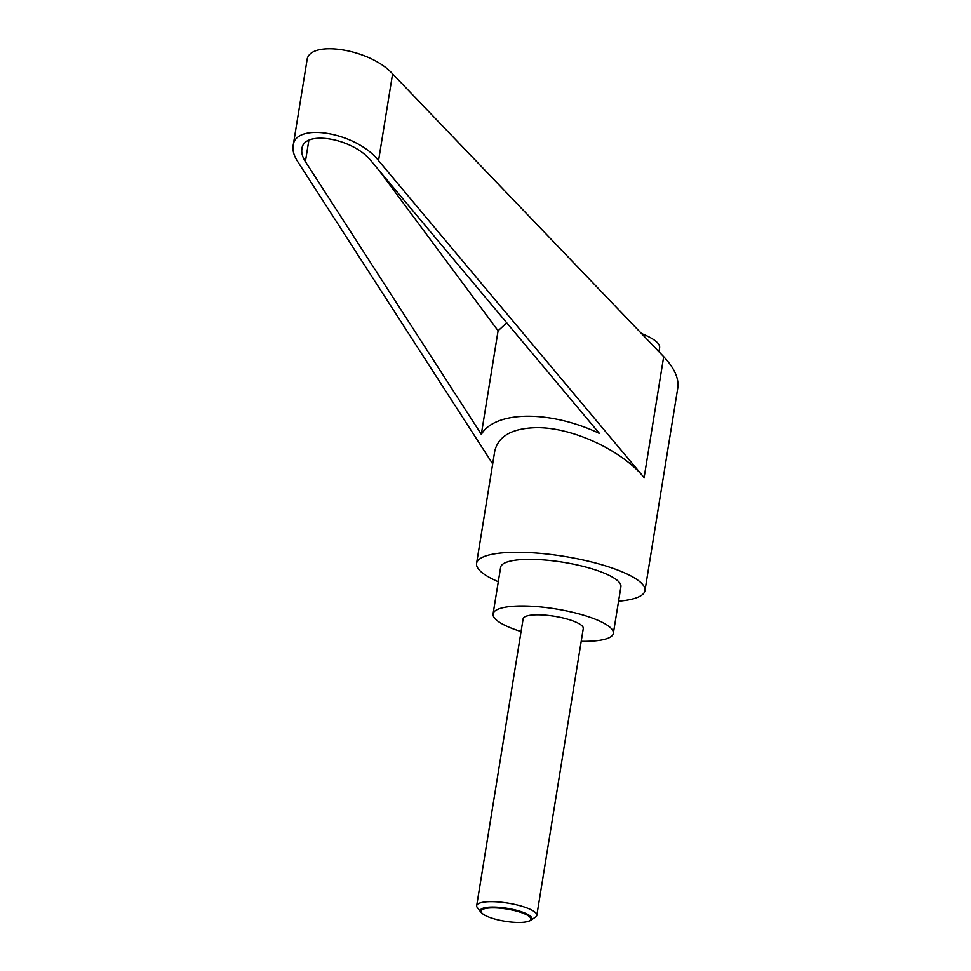<?xml version="1.0" encoding="UTF-8"?>
<svg xmlns="http://www.w3.org/2000/svg" width="971" height="971" viewBox="0 0 971 971"><rect width="100%" height="100%" fill="white"/><g stroke="black" fill="none" stroke-linecap="round" stroke-linejoin="round"><path stroke-width="1.46" d="M530.785 920.265L535.543 917.061A30.465 7.477 -170.8 0 0 536.829 915.35A30.465 7.477 -170.8 0 0 521.767 906.21A30.465 7.477 -170.8 0 0 490.622 901.646A30.465 7.477 -170.8 0 0 476.688 905.615A30.465 7.477 -170.8 0 0 477.368 907.63L480.863 912.182A26.132 6.409 9.2 0 1 492.236 907.035A26.132 6.409 9.2 0 1 521.718 911.83A26.132 6.409 9.2 0 1 530.785 920.265A26.132 6.409 9.2 0 1 528.831 921.151L527.908 921.43A25.185 6.178 -170.8 0 0 522.944 913.141A25.185 6.178 -170.8 0 0 492.661 907.836A25.185 6.178 -170.8 0 0 483.218 914.197A25.185 6.178 -170.8 0 0 519.339 922.45A25.185 6.178 -170.8 0 0 527.908 921.43M483.218 914.197L482.441 913.638A26.132 6.409 9.2 0 1 480.863 912.182M536.829 915.35L583.28 628.516A30.465 7.477 -170.8 0 0 568.229 619.377A30.465 7.477 -170.8 0 0 537.072 614.813A30.465 7.477 -170.8 0 0 523.138 618.782L476.688 905.615M641.515 333.551A60.918 14.941 9.2 0 1 650.279 337.592A60.918 14.941 9.2 0 1 659.612 347.727L658.969 351.745M498.293 581.726A85.29 20.925 9.2 0 1 476.579 563.374A85.29 20.925 9.2 0 1 515.589 552.268A85.29 20.925 9.2 0 1 602.797 565.049A85.29 20.925 9.2 0 1 644.962 590.647A85.29 20.925 9.2 0 1 618.563 601.207M476.579 563.374L494.676 451.588C497.977 436.367 511.681 428.393 535.761 427.677C571.506 426.888 621.658 449.998 644.113 477.598L378.544 160.628C356.685 132.432 294.929 121.678 293.157 145.759L306.933 60.675C308.293 39.168 370.242 48.72 392.6 73.881L663.691 356.685C674.396 368.045 679.093 378.484 677.782 387.987L644.962 590.647M521.075 631.551A60.918 14.941 9.2 0 1 493.074 613.915A60.918 14.941 9.2 0 1 520.942 605.977A60.918 14.941 9.2 0 1 583.231 615.104A60.918 14.941 9.2 0 1 613.344 633.395A60.918 14.941 9.2 0 1 585.477 641.321A60.918 14.941 9.2 0 1 581.216 641.297M493.074 613.915L500.635 567.27A60.918 14.941 9.2 0 1 528.491 559.345A60.918 14.941 9.2 0 1 590.793 568.46A60.918 14.941 9.2 0 1 620.906 586.751L613.344 633.395M305.392 161.623C302.479 157.047 301.313 152.848 301.884 149.036C303.328 129.459 353.493 138.198 371.262 161.113L599.41 433.43C550.314 410.114 495.477 410.539 481.313 434.34L305.392 161.623L308.839 140.37M379.006 170.362L498.087 330.759L506.753 322.833M481.313 434.34L498.087 330.759M293.157 145.759C292.453 150.456 293.885 155.615 297.478 161.247L492.685 463.871M644.113 477.598L663.691 356.685M378.544 160.628L392.6 73.881"/></g></svg>
